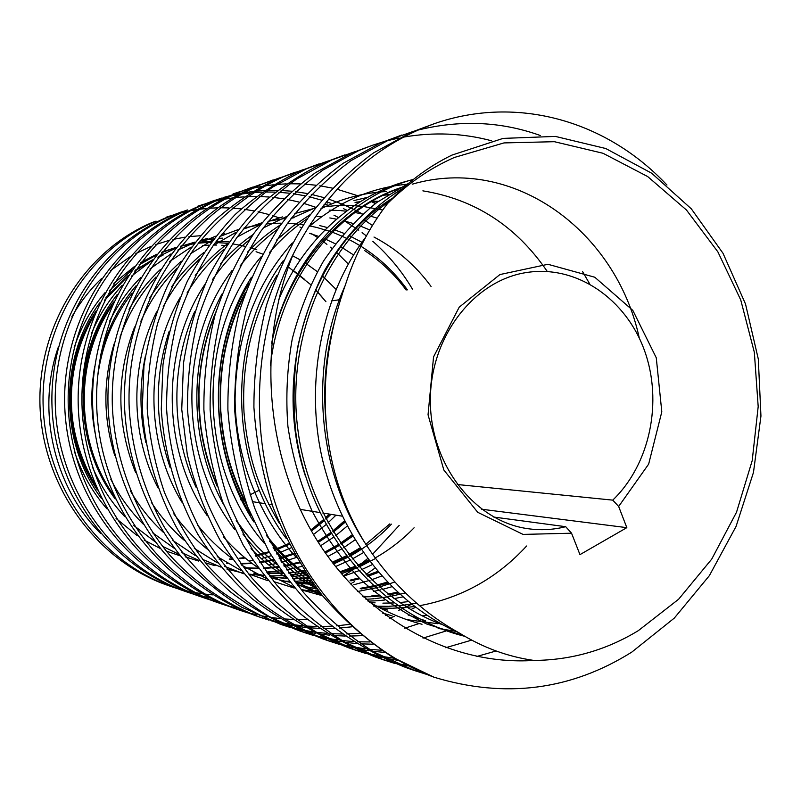 <?xml version="1.0" encoding="UTF-8"?>
<svg xmlns="http://www.w3.org/2000/svg" width="801" height="801" viewBox="0 0 801 801"><rect width="100%" height="100%" fill="white"/><g stroke="black" fill="none" stroke-linecap="round" stroke-linejoin="round"><path stroke-width="1.2" d="M293.386 253.867C323.984 194.283 366.217 152.731 420.084 129.211L434.222 123.714L411.283 132.265L373.466 152.941C349.316 170.763 327.599 192.27 308.315 217.482C290.983 244.085 277.036 273.351 266.463 305.281C258.102 338.523 253.917 372.505 253.907 407.238C256.22 441.411 262.668 474.943 273.261 507.854C286.207 539.814 302.508 568.95 322.162 595.273C343.188 619.503 366.778 640.219 392.941 657.431L434.092 677.235C364.876 651.503 304.64 588.555 276.495 506.933C248.67 425.231 255.229 329.281 293.386 253.867C257.882 340.245 264.3 451.043 313.231 534.067C362.463 617.531 449.381 665.891 533.977 660.445C571.413 660.104 606.217 650.162 638.387 630.607L678.597 599.258L711.719 559.128L736.53 512.209L752.199 460.635L758.187 406.578L754.332 352.28L740.745 299.964L717.856 251.834L686.467 210.022L647.679 176.56L603.023 153.271L554.372 141.697L503.979 142.918L454.397 157.457C430.047 168.17 407.779 183.509 387.604 203.484C406.808 182.718 428.245 166.598 451.934 155.104L503.058 138.403L555.383 136.41L605.786 148.535L651.704 173.236L691.363 208.881L723.013 253.286L745.511 304L758.307 359.078L760.95 416.049L753.471 472.42L736.069 526.417L709.356 575.669L674.312 618.092L631.839 652.074C570.873 690.302 504.95 698.682 434.092 677.235M434.222 123.714C518.117 94.548 607.448 121.472 666.963 185.041M178.303 588.895L172.615 587.033C100.586 562.632 46.458 488.26 43.194 407.449C39.87 325.737 88.39 249.461 156.065 221.136L152.18 222.488C84.936 250.633 36.746 326.327 40.05 407.399C43.284 487.589 97.031 561.391 168.58 585.641M166.248 217.211L171.794 215.379M173.897 214.748L179.804 213.106M182.037 212.545L188.335 211.144M190.718 210.673L197.446 209.552M200 209.201L207.209 208.41M209.942 208.19L217.692 207.829M220.635 207.779L228.976 207.94M232.15 208.1L241.151 208.911M244.585 209.341L254.338 210.983M258.062 211.764L268.665 214.478M272.72 215.709L279.068 217.862M292.485 223.369L293.086 223.649M299.904 227.003L300.595 227.364M300.665 227.404L301.386 227.784M310.968 233.281L317.657 237.617M323.394 241.692L326.938 244.385M330.443 247.189L331.954 248.44M336.68 252.555L337.862 253.627M338.082 253.817L348.325 264.01M181.507 211.895L166.968 217.341C98.092 246.167 48.631 324.065 52.045 407.559C55.389 490.152 110.598 566.107 183.96 590.948L188.235 592.43C114.373 567.418 58.753 490.863 55.389 407.609C51.935 323.434 101.747 244.936 171.074 215.91L187.384 209.952M211.174 600.219L204.776 598.137C129.011 572.495 71.82 493.616 68.325 407.779C64.751 321.001 115.925 240.13 186.973 210.373L182.618 211.885C112.04 241.451 61.246 321.662 64.781 407.729C68.235 492.865 124.996 571.103 200.25 596.575L204.786 598.137M197.667 206.247L203.905 204.205M206.257 203.494L212.926 201.692M215.449 201.071L222.588 199.559M225.301 199.059L232.971 197.897M235.884 197.537L244.135 196.816M247.279 196.645L256.19 196.465M259.584 196.515L269.246 197.026M272.931 197.366L283.424 198.758M287.439 199.469L298.893 202.022M303.279 203.214L315.824 207.319M333.947 215.179L338.423 217.492M344.49 220.896L358.768 230.177M362.092 232.63L366.538 236.075M372.825 241.341C388.565 255.179 401.772 271.098 412.445 289.121M399.208 525.386L372.475 554.402M367.629 558.587L361.371 563.574M351.869 570.422L343.228 575.919M350.407 583.929L351.869 583.128M352.77 582.627L354.342 581.736M366.067 574.447L374.988 568.089M372.465 225.461L364.645 220.215M347.314 210.473L343.389 208.6M330.543 203.234L326.387 201.732M321.591 200.15L309.096 196.716M304.73 195.744L293.316 193.742M289.321 193.211L278.868 192.28M275.194 192.11L265.582 192M262.197 192.09L253.316 192.63M250.192 192.931L241.962 193.992M239.068 194.453L231.429 195.925M228.736 196.525L221.617 198.328M219.104 199.038L212.465 201.111M214.818 200.27L199.229 206.107C126.858 236.425 74.653 319.108 78.318 407.909C81.902 495.749 140.305 576.41 217.532 602.542L222.348 604.204C144.57 577.891 85.707 496.55 82.092 407.959C78.388 318.397 130.984 235.023 203.855 204.495L221.446 198.097M223.95 197.346L231.058 195.444M233.752 194.803L241.371 193.221M244.265 192.721L252.475 191.539M255.599 191.189L264.47 190.518M267.844 190.378L277.456 190.328M281.121 190.448L291.554 191.209M295.549 191.669L306.933 193.482M311.299 194.373L323.774 197.567M328.56 199.049L342.498 204.225M342.808 204.355L350.748 207.93M351.909 208.48L356.115 210.593M356.906 211.013L362.412 214.017M248.29 613.005L241.041 610.662C161.141 583.639 100.515 499.684 96.771 408.16C92.916 315.634 147.024 229.587 221.797 198.248L216.881 199.96C142.628 231.078 88.931 316.395 92.746 408.11C96.45 498.823 156.596 582.067 235.915 608.89M233.041 193.912L240.1 191.609M242.783 190.808L250.363 188.806M253.236 188.135L261.406 186.493M264.51 185.972L273.321 184.791M276.675 184.46L286.227 183.85M289.872 183.759L300.245 183.89M304.21 184.09L315.534 185.171M319.869 185.772L332.265 188.095M337.031 189.226L357.066 195.514M371.714 201.772L375.349 203.564M252.455 187.134L235.664 193.421C159.449 225.381 104.17 313.481 108.135 408.31C110.969 460.765 131.314 513.311 164.075 552.74C189.376 580.995 221.026 602.783 255.499 615.649L260.976 617.541C226.232 604.565 194.343 582.607 168.841 554.102C135.81 514.332 115.304 461.296 112.44 408.37C108.435 312.67 164.145 223.789 240.911 191.589L259.995 184.681M273.181 179.905L255.719 186.433C177.421 219.284 120.48 310.377 124.616 408.53C127.549 462.818 148.535 517.196 182.298 557.957C199.97 577.191 219.814 593.631 241.812 607.258L282.262 624.89C258.493 615.599 236.175 602.973 215.299 587.003C195.855 569.581 178.753 549.456 163.985 526.617C143.709 490.532 131.825 449.731 129.221 408.59C125.046 309.506 182.448 217.582 261.326 184.48L281.241 177.291M295.349 172.175L277.156 178.973C254.788 189.537 233.792 203.554 214.177 221.016C195.855 240.26 180.315 261.817 167.549 285.687C156.355 310.928 148.485 337.712 143.96 366.057L142.278 408.77C144.951 450.993 157.126 492.885 177.872 529.902C192.981 553.321 210.483 573.967 230.358 591.819C251.694 608.169 274.503 621.095 298.783 630.587L305.051 632.75L269.136 616.53C246.287 602.332 225.672 585.191 207.299 565.095C190.157 543.318 175.9 519.158 164.525 492.605C155.174 465.231 149.407 437.306 147.234 408.84C147.054 379.894 150.508 351.489 157.577 323.624C166.598 296.801 178.573 272.15 193.512 249.672C218.052 217.261 249.271 192.26 283.164 176.881L303.99 169.381M319.118 163.875L300.135 170.973C277.116 181.857 255.509 196.335 235.314 214.388C216.45 234.303 200.44 256.63 187.284 281.361C175.749 307.524 167.649 335.309 162.983 364.715L161.271 409.021C164.055 452.835 176.641 496.29 198.067 534.668C213.677 558.948 231.729 580.335 252.245 598.818C274.252 615.739 297.762 629.085 322.773 638.868L329.501 641.2C304.29 631.328 280.58 617.851 258.383 600.78C237.697 582.117 219.484 560.53 203.744 536.009C182.117 497.251 169.422 453.356 166.608 409.091C166.408 379.053 169.952 349.576 177.241 320.67C186.533 292.846 198.878 267.284 214.267 243.995C231.449 221.877 250.873 202.933 272.55 187.144L306.573 168.731L328.4 160.891M344.66 154.963L324.816 162.373C301.126 173.607 278.868 188.565 258.062 207.259C238.608 227.895 222.107 251.043 208.54 276.705C196.635 303.859 188.285 332.715 183.489 363.264L181.747 409.301L187.284 454.578C194.543 484.575 205.396 512.98 219.834 539.814C235.965 565.015 254.618 587.193 275.804 606.347C298.523 623.869 322.773 637.676 348.565 647.779L355.814 650.282L317.637 632.98C293.316 617.781 271.349 599.388 251.744 577.801C233.451 554.372 218.222 528.35 206.057 499.734C196.045 470.217 189.867 440.099 187.504 409.371C187.284 378.142 190.928 347.514 198.448 317.476C208.03 288.57 220.756 262.037 236.635 237.877C254.348 214.948 274.373 195.314 296.71 178.983L331.754 159.96L354.663 151.759M395.354 663.608L384.2 660.074L344.78 642.182C319.659 626.442 296.951 607.358 276.675 584.93C257.752 560.58 241.982 533.516 229.366 503.739C218.993 473.011 212.585 441.661 210.122 409.681C209.872 377.161 213.627 345.281 221.386 314.022C231.279 283.954 244.415 256.37 260.806 231.269C279.088 207.449 299.754 187.084 322.783 170.172L358.898 150.508L372.195 145.361L351.419 153.111L315.594 172.605C292.755 189.356 272.27 209.522 254.137 233.091C237.887 257.932 224.861 285.236 215.058 314.973C207.369 345.902 203.644 377.431 203.885 409.591C206.308 441.231 212.666 472.24 222.938 502.638L243.354 545.371C260.055 571.564 279.339 594.602 301.236 614.477C324.715 632.65 349.757 646.948 376.37 657.371L384.21 660.084M372.195 145.361L382.998 141.917M387.143 140.766L398.978 137.982M403.524 137.111C433.711 131.915 463.088 133.146 491.644 140.806M401.952 134.979L380.145 143.109L343.208 163.274C319.639 180.636 298.493 201.572 279.769 226.082C262.988 251.925 249.522 280.33 239.399 311.319C231.459 343.529 227.624 376.4 227.895 409.912C230.428 442.893 237.026 475.213 247.679 506.883L268.856 551.398C286.147 578.662 306.122 602.622 328.77 623.278C353.061 642.152 378.953 656.97 406.437 667.754L414.928 670.687L374.187 652.154C348.195 635.824 324.705 615.989 303.709 592.65C284.105 567.308 267.754 539.113 254.678 508.084C243.915 476.054 237.246 443.364 234.673 410.002C234.403 376.1 238.267 342.858 246.277 310.277C256.49 278.948 270.067 250.222 287.008 224.1C305.902 199.329 327.229 178.182 350.998 160.641L388.245 140.295L413.676 131.264M418.172 130.032C460.445 119.649 501.146 121.472 540.274 135.489M170.603 586.332L176.29 588.114M178.433 588.735L184.47 590.327M186.753 590.868L193.191 592.229M195.624 592.68L202.503 593.771M205.106 594.112L212.455 594.863M186.102 591.679L192.12 593.561M194.393 594.212L200.811 595.884M203.244 596.455L210.092 597.866M194.253 594.392L188.225 592.43M202.523 597.346L208.911 599.338M211.334 600.019L218.162 601.781M219.955 603.363L226.753 605.466M229.326 606.197L236.605 608.039M229.146 606.417L222.348 604.204M238.488 609.751L245.737 611.994M248.49 612.765L256.26 614.707M259.214 615.348L267.574 616.93M270.748 617.431L279.769 618.562M283.204 618.883L292.956 619.443M296.67 619.533L307.254 619.383M391.609 596.204L392.29 595.844M258.242 616.57L265.982 618.953M268.926 619.764L277.246 621.806M280.41 622.487L289.391 624.119M292.806 624.63L302.518 625.751M306.222 626.052L316.765 626.512M320.79 626.542L332.265 626.172M336.66 625.861L349.206 624.4M385.611 615.418L388.084 614.537M398.658 610.352L405.436 607.298M406.217 606.928L411.594 604.264M415.549 607.318L410.773 609.611M394.242 616.45L389.386 618.142M351.829 626.813L339.294 628.054M334.908 628.294L323.444 628.485M319.429 628.385L308.896 627.754M305.201 627.393L295.499 626.132M292.085 625.561L283.123 623.799M279.96 623.068L271.649 620.895M268.705 620.034L260.966 617.541M279.339 623.859L287.629 626.382M290.783 627.243L299.714 629.396M303.118 630.107L312.78 631.789M316.465 632.309L326.958 633.401M330.963 633.671L342.387 634.002M346.763 633.961L359.248 633.311M419.193 623.518L404.775 628.214M362.062 635.654L349.596 636.084M345.231 636.064L333.817 635.533M329.812 635.203L319.339 633.941M315.664 633.361L306.012 631.528M302.608 630.757L293.687 628.465M290.543 627.553L282.252 624.88M301.917 631.649L310.818 634.342M314.202 635.263L323.814 637.526M327.479 638.267L337.922 639.999M341.907 640.52L353.271 641.561M357.616 641.791L370.042 641.951M445.917 631.028L422.998 638.107M373.076 644.214L360.67 643.844M356.325 643.533L344.981 642.302M340.996 641.711L330.583 639.809M326.918 639.008L317.316 636.575M313.932 635.604L305.041 632.75M326.147 639.999L335.709 642.883M339.354 643.864L349.737 646.257M353.702 647.028L365.006 648.79M369.331 649.311L381.687 650.272M471.649 640.139L445.726 647.719M384.971 652.445L372.625 651.263M368.31 650.672L357.026 648.7M353.071 647.859L342.698 645.286M339.063 644.244L329.501 641.19M352.2 648.99L362.523 652.084M366.457 653.115L377.702 655.639M381.997 656.44L394.282 658.242M496.089 650.983L476.795 656.47M397.837 660.304L385.571 658.282M381.276 657.401L370.062 654.667M366.127 653.556L355.814 650.272M380.295 658.692L391.469 661.996M395.744 663.108L407.949 665.761M410.693 669.175L422.818 672.74M427.033 674.502L414.918 670.677M200.31 235.734L188.956 236.635M184.761 237.196L173.016 239.429M168.58 240.54L155.815 244.565M150.818 246.488L135.88 253.516M129.752 257.001L110.208 270.828M101.597 278.488C89.942 289.632 80.01 302.438 71.81 316.896M58.553 346.412C35.985 410.072 53.957 487.028 100.666 533.516M245.346 500.495L240.46 499.704L244.385 497.721M250.022 494.858L258.753 490.432M325.927 301.707L315.504 289.722M626.833 527.659L579.964 554.632L571.554 533.206L523.063 534.407L477.716 512.31L443.834 469.997L428.044 414.788L433.551 356.896L459.223 307.163L499.934 274.553L547.954 264.29L594.793 277.236L632.81 310.367L656.269 357.787L661.806 411.824L648.66 464.109L618.662 506.472L626.833 527.659L481.651 509.236M533.977 660.445C507.734 656.75 482.743 647.538 458.993 632.81C421.416 612.004 389.877 581.756 364.405 542.057C343.569 507.914 330.973 469.837 326.628 427.844C324.665 407.319 324.715 386.873 326.778 366.508C329.982 338.172 336.23 310.828 345.531 284.495C355.274 254.277 369.291 227.274 387.604 203.484M618.662 506.472L612.745 500.134C650.042 464.35 663.048 401.641 644.455 350.448C626.022 299.224 577.271 265.201 527.849 272.33C474.623 279.509 430.007 336.45 430.367 400.7C430.217 464.94 475.023 521.731 528.27 528.74C540.915 530.492 553.391 529.811 565.696 526.698L571.554 533.206M612.745 500.134L457.151 484.495M493.726 517.045L565.696 526.698M252.315 501.626L265.531 503.759M268.665 504.27L272.19 504.84M300.165 509.366L319.649 512.52M322.843 513.03L342.247 516.174M326.628 427.844C322.493 391.579 325.196 355.974 334.728 321.031M412.265 184.18C513.521 154.813 616.42 231.299 639.268 338.042M396.545 189.196L397.496 189.016M307.714 575.709C292.335 564.495 278.718 551.278 266.873 536.039M247.469 506.322C211.394 441.111 211.504 355.524 245.537 292.265M384.36 194.713L388.555 194.373M317.036 588.715L288.831 573.156M276.926 564.455C261.567 552.269 248.16 537.882 236.696 521.281M217.431 486.818C192.831 431.809 192.63 365.827 216.05 311.599M356.004 202.152L360.15 201.752M372.054 201.211L378.402 201.291M387.103 201.822L388.976 202.002M398.437 593.04L388.775 594.843M379.444 596.044L371.974 596.625M370.753 596.695L363.354 596.895M318.928 591.188L315.384 590.217M388.195 583.018L377.862 585.861M376.51 586.182L361.101 589.005M317.306 589.075L297.782 585.301M378.543 572.355L367.879 576.279M359.809 578.712L350.878 580.895M313.872 584.47L296.14 583.168M289.551 582.187L271.879 578.152M373.987 237.036C396.795 249.101 415.809 265.562 431.038 286.418M414.107 527.799C402.342 539.894 389.316 549.977 375.038 558.027M369.451 561.03L358.407 566.197M355.394 567.428L341.326 572.304M309.496 578.312L292.906 578.843M286.838 578.602L270.067 576.73M263.809 575.559L253.617 573.085M360.881 548.985L349.526 555.534M346.833 556.905L332.805 563.103M304.62 571.043L288.811 573.115M283.083 573.456L267.484 573.326M352.81 536.099L341.196 544.219M338.763 545.741L325.436 553.04M299.524 562.903L284.255 566.367M278.758 567.218L263.95 568.5M258.563 568.61L245.637 568.089M345.191 522.152L333.366 532.164M331.133 533.836L318.327 542.377M294.347 554.012L279.479 558.828M274.162 560.149L259.904 562.692M252.135 563.483L240.841 563.914M227.674 563.333L226.673 563.243M113.482 495.218C74.433 439.859 74.783 359.228 111.95 305.662M341.737 293.697L342.347 294.448M330.963 514.342L325.977 519.158M323.924 521.03L311.469 531.043M289.201 544.41L274.623 550.607M269.436 552.39L255.589 556.114M245.176 557.997L239.719 558.667M232.43 559.258L229.827 559.378M221.436 559.438L219.284 559.378M95.599 485.776C63.399 434.653 63.659 364.785 94.318 315.053M104.51 300.235L127.539 276.565M134.728 271.038L152.17 260.285M157.977 257.431L162.233 255.539M464.8 636.324C380.024 615.568 309.076 531.974 295.729 431.699C292.966 403.524 293.627 375.319 297.712 347.063C303.789 319.409 312.861 293.697 324.916 269.907C344.911 235.584 372.034 207.359 402.963 188.255M456.9 631.498L438.137 628.455M271.689 342.908C288.1 261.476 347.193 197.106 413.516 179.334M440.86 623.819L440.009 623.789M437.726 623.699L406.878 619.664M286.257 538.532C227.084 459.574 227.474 336.23 283.214 260.776M582.517 271.479L589.686 283.914M427.133 615.488L421.857 615.709M313.191 583.528C298.292 573.426 284.916 561.511 273.041 547.794M253.827 521.882C206.788 449.751 207.149 346.623 251.424 277.266M269.607 252.395C281.061 239.078 293.747 227.754 307.654 218.423M422.878 190.858C474.823 199.249 516.295 226.122 547.293 271.489M526.617 546.002C497.171 577.992 461.536 597.886 419.714 605.676M414.477 606.497L406.978 607.398M405.777 607.508L392.57 608.219M391.539 608.229L380.075 607.979M321.652 594.642L294.077 580.435M282.433 572.545C267.564 561.611 254.388 548.775 242.893 534.047M223.819 504.93C188.125 440.71 188.235 356.485 221.967 294.077M240.05 266.022C251.093 251.734 263.599 239.479 277.577 229.246M402.743 596.905L393.912 598.667M384.68 600.019L378.553 600.63M377.371 600.73L368.17 601.171M195.975 487.118C170.833 432.19 170.653 365.907 194.613 311.749M212.595 279.489C223.209 264.11 235.574 250.803 249.692 239.579M391.859 586.732L382.107 589.506M380.825 589.816L373.707 591.398M170.062 467.353C154.693 422.057 154.383 376.74 169.131 331.414M187.034 292.986C197.166 276.355 209.411 261.847 223.769 249.471M329.181 210.102L339.974 210.573M340.956 210.653L346.332 211.214M354.873 212.485L362.643 214.077M369.371 215.789L377.121 218.162M381.717 575.999L371.484 579.804M370.002 580.304L355.133 584.4M355.003 584.43L353.832 584.69M145.872 442.512C139.514 413.987 139.334 385.221 145.351 356.215M163.184 306.763C172.756 288.65 184.891 272.72 199.599 258.993M317.066 216.5L321.441 216.871M329.822 217.942L336.48 219.144M344.27 220.926L352.911 223.419M359.098 225.552L369.782 229.937M372.245 564.655L361.531 569.661M360.009 570.302L344.951 575.689M344.8 575.739L343.429 576.149M312.16 582.097L295.809 582.738M140.886 321.241C149.807 301.176 161.842 283.494 177.011 268.185M310.478 223.769L312.16 224.06M319.769 225.602L327.299 227.544M334.718 229.877L343.839 233.331M349.626 235.874L361.982 242.302M363.374 552.64L352.29 558.988M350.738 559.789L335.539 566.567M306.433 574.768L291.394 576.77M119.97 337.161C128.06 314.372 140.015 294.357 155.855 277.116M309.476 233.321L318.728 236.425M324.395 238.678L325.596 239.189M325.777 239.269L335.369 243.824M340.856 246.808L353.621 254.968M355.053 539.844L343.659 547.714M342.077 548.695L327.879 556.475M301.677 566.417L286.578 569.861M281.161 570.723L266.553 572.074M100.325 356.435C107.014 329.481 118.908 305.942 136 285.827M347.223 526.067L335.579 535.739M333.977 536.93L320.55 545.811M296.31 557.476L281.582 562.222M275.884 563.624L268.826 565.055M257.161 566.677L256.58 566.728M81.922 395.424C83.254 356.755 95.059 323.073 117.326 294.378M248.52 237.777L250.723 238.047M335.969 515.153L327.989 522.893M326.367 524.345L313.511 534.527M290.993 547.854L276.545 553.932M271.399 555.694L261.236 558.567M252.796 560.38L248.951 561.04M101.326 498.332C59.044 442.142 59.404 357.236 99.735 302.838M109.667 290.403L132.045 269.797M139.024 264.891L155.975 255.269M161.612 252.695L176.01 247.419L162.162 252.015M181.016 245.997L194.182 243.174M198.888 242.483L207.689 241.632M207.759 241.632L211.574 241.441M216.19 241.351L218.733 241.361M218.763 241.361L227.284 241.762M227.324 241.772L228.836 241.892M364.405 542.057C316.385 467.874 309.416 364.695 345.191 285.546M305.511 476.395C270.618 372.004 311.979 247.359 392.81 197.997M271.639 343.399C287.499 266.433 342.618 205.006 405.256 186.222M395.484 189.597L396.936 189.336M308.856 577.381C294.167 567.108 281.031 555.013 269.456 541.126M250.963 515.173C208.02 446.217 208.34 350.177 248.751 283.764M367.469 197.376L353.922 200.56M383.379 195.184L387.794 194.853M355.093 202.573L359.459 202.182M371.153 201.732L377.621 201.862M386.212 202.453L388.355 202.673M397.636 592.299L387.914 594.172M378.653 595.423L371.213 596.054M365.266 596.324L362.803 596.375M387.444 582.227L377.051 585.151M375.709 585.481L360.29 588.405M317.096 588.795L297.742 585.241L317.086 588.785M377.832 571.513L367.128 575.529M359.098 578.002L350.127 580.254M313.571 584.049L306.923 583.849M298.663 583.208L295.939 582.908M368.78 560.139L357.707 565.396M354.723 566.647L340.625 571.634M309.136 577.791L292.615 578.452M286.578 578.262L273.481 577.05M364.425 250.423C380.745 261.216 394.643 274.423 406.137 290.042M389.837 523.874L365.807 544.31M360.25 548.034L348.876 554.692M346.202 556.074L332.235 562.352M304.24 570.452L300.385 571.133M293.587 572.104L288.47 572.625M282.763 573.015L267.234 572.995M352.21 535.068L340.585 543.328M338.162 544.86L324.886 552.249M299.123 562.252L283.894 565.816M278.418 566.707L263.659 568.089M258.292 568.239L244.996 567.779M97.442 378.132C101.607 345.571 113.211 317.206 132.265 293.026M344.62 521.03L332.785 531.203M330.573 532.895L317.787 541.536M293.957 553.311L279.108 558.227M273.802 559.579L259.584 562.212M251.594 563.083L240.58 563.564M115.254 499.013C72.591 442.432 72.951 356.675 113.612 301.977M341.196 295.038L341.887 295.889M329.541 514.122L325.436 518.117M323.394 519.999L310.958 530.142M288.811 543.649L274.252 549.957M269.066 551.769L263.078 553.601M257.461 555.073L255.249 555.584M244.655 557.556L239.149 558.267M232.15 558.868L229.256 559.018M220.956 559.128L219.063 559.088M97.432 490.022C61.567 437.226 61.897 362.142 96.04 310.938M105.902 297.461L128.31 275.374M135.339 270.127L152.48 259.864M158.197 257.131L163.244 254.978M288.36 266.953L310.678 284.615M315.574 289.572L323.794 299.063M458.993 632.81C393.561 603.924 341.727 539.504 322.623 460.144C304.34 382.658 321.912 295.058 365.636 237.286M463.489 635.563L426.803 624.059C402.833 612.655 380.685 597.726 360.37 579.273C341.596 559.298 325.436 536.41 311.889 510.627C300.255 483.564 292.265 455.519 287.929 426.502C285.637 397.196 287.078 368.009 292.245 338.973C299.534 310.768 309.957 284.796 323.534 261.046C338.883 238.428 356.645 218.903 376.8 202.473L408.8 183.179M422.017 624.269C403.243 619.403 385.171 611.634 367.809 600.95M278.708 299.714C304.26 237.727 357.316 191.99 413.106 179.654M391.979 615.779L382.387 612.995M296.24 557.356C258.703 516.715 235.464 456.97 235.083 398.988C235.995 336.991 255.088 284.966 292.355 242.913M308.085 227.514C338.072 201.912 371.243 187.474 407.599 184.19M316.435 587.914L297.872 575.448L280.73 560.86M264.3 543.288C196.435 465.451 196.575 331.304 261.066 256.831M276.635 240.05L293.016 226.082L310.508 214.408M320.941 208.771C341.747 198.498 363.564 192.751 386.402 191.539M416.68 603.153L403.494 605.206M402.272 605.346L388.705 606.307M387.694 606.337L373.827 606.157M322.433 595.614L296.67 583.869M286.017 577.501C273.271 569.281 261.597 559.669 250.993 548.645M234.743 529.501C177.872 456.38 178.233 340.605 232.07 270.488M247.499 252.125C257.732 241.441 268.826 232.28 280.781 224.66M290.933 218.653L315.524 207.709M323.774 205.056L327.739 203.945M405.316 592.91L390.788 596.375M389.526 596.605L375.178 598.647M374.067 598.758L365.987 599.318M322.553 595.754L301.416 589.866M293.156 586.753L268.235 574.327M257.842 567.609C245.126 558.748 233.652 548.475 223.399 536.81M207.309 515.824C160.721 448.149 161.101 349.216 205.126 284.065M220.435 263.849C230.348 252.485 241.281 242.673 253.216 234.413M263.118 228.045L286.938 216.37M294.848 213.497L315.173 208.17M322.302 206.968L336.53 205.567M337.031 205.537L339.244 205.446M339.854 205.426L349.296 205.416M350.217 205.446L362.402 206.358M363.494 206.488L382.718 210.042M394.673 582.077L379.263 587.083M377.972 587.433L357.737 591.478M319.859 592.37L301.236 589.646M294.207 588.054L273.982 581.656M266.022 578.352L241.832 565.266M231.669 558.187C219.003 548.675 207.689 537.691 197.737 525.246M181.767 502.037C144.831 440.57 145.061 357.366 180.035 297.752M195.224 275.324C204.826 263.219 215.609 252.685 227.574 243.714M237.276 236.986L260.405 224.61M268.035 221.537L282.493 216.911M267.924 580.705L248.49 573.856M240.801 570.382L217.261 556.635M207.299 549.176C194.663 538.993 183.499 527.218 173.797 513.841M157.947 487.829C130.062 433.441 130.022 365.236 156.596 311.869M171.694 286.638C180.966 273.702 191.629 262.368 203.674 252.625M213.196 245.506L235.734 232.46M243.103 229.186L261.797 222.838M268.265 221.236L285.356 218.433M291.484 217.912L294.017 217.772M375.409 558.547L358.898 567.078M357.576 567.669L341.376 573.756M310.868 580.284L294.738 581.316M288.861 581.286L284.645 581.136M284.625 581.136L283.524 581.075M243.484 573.696L224.761 566.447M217.301 562.793L194.323 548.385M184.54 540.535C171.895 529.621 160.861 516.935 151.419 502.487M135.659 472.69C116.275 423.949 115.945 375.359 134.658 326.918M149.677 297.932C158.598 284.045 169.141 271.799 181.336 261.196M190.698 253.667L212.716 239.93M219.874 236.475L237.887 229.687M244.085 227.945L260.365 224.67M266.172 223.96L273.802 223.369M274.523 223.329L281.231 223.179M287.569 223.309L291.244 223.509M292.085 223.569L303.008 224.781M309.156 225.822L316.275 227.364M317.346 227.624L331.013 231.749M332.205 232.17C362.883 243.794 387.954 263.028 407.399 289.852M391.429 524.134C379.013 537.161 365.136 547.884 349.797 556.284M348.465 557.005L333.526 564.044M305.652 572.625L290.192 575.078M284.605 575.589L269.476 575.949M263.919 575.729L248.67 574.077M242.973 573.075L226.883 569.04M220.696 567.018L202.603 559.388M195.344 555.574L172.866 540.485M163.244 532.214C150.498 520.42 139.574 506.683 130.453 491.003M114.773 455.589C103.169 418.502 102.939 381.296 114.082 343.969M129.041 309.346C137.542 294.378 148.005 281.071 160.41 269.456M169.632 261.496L191.189 247.058M198.157 243.434L215.579 236.245M221.537 234.353L224.741 233.451M215.018 565.706L205.366 562.793M199.409 560.64L181.857 552.65M174.788 548.675L152.761 532.885M143.269 524.154C130.293 511.288 119.459 496.29 110.768 479.158M95.139 433.261C90.843 411.163 90.723 388.835 94.758 366.287M109.657 321.131C117.687 304.811 128.06 290.252 140.766 277.446M149.867 269.036L171.024 253.877M177.812 250.082L194.713 242.513M200.46 240.5L207.719 238.328M198.558 561.05L185.211 556.815M179.454 554.552L162.403 546.222M155.504 542.077L133.857 525.556M124.485 516.335C111.079 502.047 100.335 485.466 92.255 466.593M91.404 333.637C98.903 315.524 109.196 299.384 122.293 285.226M131.284 276.305L152.08 260.405M158.718 256.44L175.149 248.51M180.706 246.378L195.074 242.052M200.12 240.921L213.557 238.828M218.403 238.398L222.718 238.147M180.646 555.994L166.308 551.098M160.731 548.735L144.12 540.064M137.361 535.759L116.075 518.467M106.813 508.695C92.666 492.445 81.992 473.741 74.793 452.585M74.193 347.614C80.951 326.998 91.184 308.735 104.881 292.816M113.782 283.354L134.258 266.673M140.756 262.528L156.766 254.247M180.876 246.167L193.722 243.764M198.338 243.204L204.125 242.723M204.325 242.703L208.731 242.513M209.211 242.503L210.803 242.473M215.359 242.483L227.864 243.304M232.49 243.894L234.222 244.165M235.013 244.295L244.986 246.318M250.122 247.659L256.791 249.722M168.59 585.641L172.626 587.043M235.925 608.89L241.041 610.662M442.532 624.74C368.5 597.556 308.906 519.258 297.732 428.615C286.307 338.543 325.446 245.446 389.967 200.951M425.511 620.745L408.19 615.028M270.378 365.316C279.919 282.643 332.785 213.066 397.226 189.166M387.744 610.102L376.52 606.057M279.309 523.263C260.125 490.212 248.38 462.087 244.005 412.355C241.512 361.782 252.445 316.135 276.816 275.434M307.604 575.549C292.235 564.315 278.518 550.868 266.463 535.208M246.808 504.55C232.62 475.694 224.12 452.445 220.776 410.773C218.753 368.7 226.813 329.762 244.936 293.957M317.016 588.695L288.76 573.045M276.806 564.264C263.209 553.08 252.175 542.918 236.245 520.31M216.741 484.585C208.991 466.082 203.704 446.778 200.881 426.683C199.129 410.142 198.578 396.525 199.229 385.832C200.65 360.51 206.047 336.49 215.409 313.772M113.251 494.728C75.254 439.969 74.463 360.65 111.739 306.132M95.359 485.216C78.378 455.238 70.388 424.991 71.389 394.462C72.44 365.807 80.01 339.524 94.097 315.594M104.35 300.555L127.479 276.665M134.688 271.098L152.16 260.305M157.967 257.441L162.202 255.559M304.851 279.569L293.446 270.578M262.548 254.027L256.06 251.724M226.313 245.597L221.757 245.256M216.741 245.066L213.867 245.046M208.851 245.146L202.753 245.517M395.464 189.607L396.916 189.346M383.329 195.204L387.744 194.883M408.33 601.631L399.639 602.572M393.872 602.953L382.898 603.143M375.118 602.853L369.461 602.412M355.053 202.593L359.419 202.202M371.083 201.772L377.561 201.912M387.424 202.643L388.295 202.733M397.536 592.199L387.964 594.072M378.583 595.363L371.133 596.014M365.206 596.284L362.763 596.334M387.334 582.107L376.951 585.06M375.609 585.391L360.21 588.335M377.712 571.373L367.028 575.418M359.008 577.911L350.037 580.174M313.551 584.019L295.929 582.898M368.66 559.979L357.596 565.276M354.623 566.527L340.535 571.544M309.106 577.751L292.595 578.422M286.558 578.242L273.461 577.04M360.13 547.854L348.765 554.542M346.102 555.934L332.145 562.242M304.2 570.392L300.315 571.083M293.536 572.054L288.44 572.585M282.743 572.985L267.224 572.985M352.09 534.868L340.475 543.168M338.052 544.7L324.795 552.119M299.083 562.172L283.854 565.766M278.388 566.657L263.639 568.059M258.272 568.209L244.976 567.769M344.5 520.79L332.675 531.013M330.463 532.715L317.697 541.386M293.897 553.211L279.068 558.157M273.762 559.519L259.554 562.172M251.554 563.043L240.57 563.544M292.615 255.759L300.255 259.925M305.341 263.048L317.326 271.639M322.362 275.834L336.009 289.351M341.076 295.349L341.777 296.23M329.251 514.072L325.316 517.907M323.284 519.799L310.868 529.982M288.75 543.529L274.202 549.866M269.026 551.689L257.401 555.023M331.504 300.896L339.374 299.754"/></g></svg>
